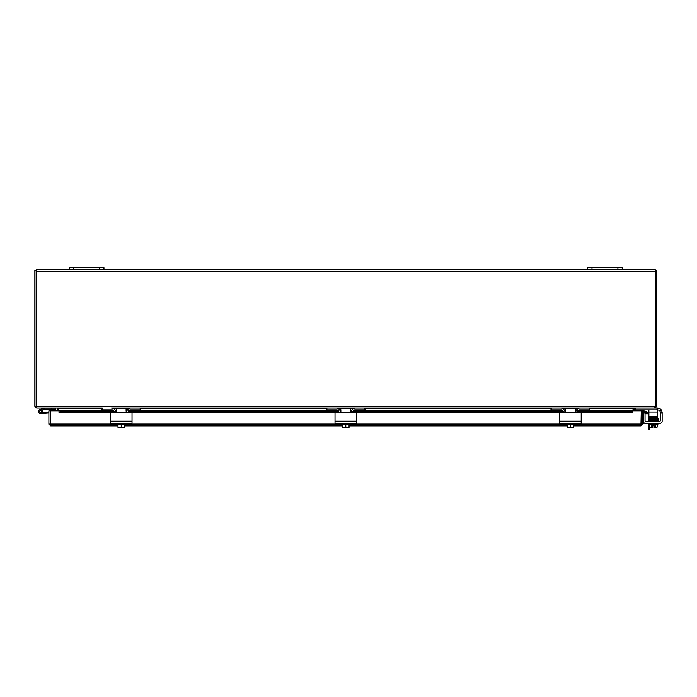 <?xml version="1.0" encoding="UTF-8"?>
<svg xmlns="http://www.w3.org/2000/svg" width="697" height="697" viewBox="0 0 697 697"><rect width="100%" height="100%" fill="white"/><g stroke="black" fill="none" stroke-linecap="round" stroke-linejoin="round"><path stroke-width="1.05" d="M36.671 407.754L34.902 406.656L36.131 406.368M57.259 408.059L58.513 408.599L56.788 408.059L36.671 408.059M57.328 410.794L57.328 408.599M58.6 409.069L58.6 410.794L58.6 408.686L57.328 409.069M34.902 406.656A1.821 1.821 0 0 1 34.85 406.238L34.85 270.488L36.131 270.488M103.958 267.692L69.404 267.692L69.404 269.852L103.958 269.852L103.958 267.692M622.229 267.692L587.676 267.692L587.676 269.852L622.229 269.852L622.229 267.692M648.245 423.332L648.245 429.308L649.526 429.308L649.526 424.203M649.526 429.308L648.245 429.308M648.245 412.537L648.245 410.411A1.08 1.08 0 0 0 648.088 409.853M649.526 417.782L649.526 418.348M648.245 421.537L648.245 413.818M655.502 406.368L656.731 406.656L654.962 407.754M648.89 409.853L648.89 412.014L657.532 412.014L657.532 408.059L634.845 408.059L634.305 408.599L633.12 408.599L634.375 408.059M633.024 408.686L633.024 410.794L633.12 408.599L589.836 408.599M633.024 409.069L634.305 409.069L634.305 410.794M634.305 408.599L634.305 409.069M656.731 406.656A1.821 1.821 0 0 0 656.783 406.238L656.783 270.488L655.502 270.488M622.229 269.852L655.502 269.852L655.502 271.664L36.131 271.664L36.131 406.787L37.141 408.059L101.797 408.059L101.797 409.853L102.311 409.853L102.311 408.059L101.797 408.059M575.809 412.066A4.321 4.321 0 0 1 580.122 408.059L589.836 408.059L589.836 409.853L589.836 408.059L654.492 408.059L655.502 406.787L655.502 271.664M101.797 408.599L58.6 408.686M589.836 409.853L589.322 409.853L589.322 408.059L111.511 408.059A4.321 4.321 0 0 1 115.824 412.066M36.131 271.664L36.131 269.852L69.404 269.852M103.958 269.852L587.676 269.852M648.89 413.818L645.1 413.818A1.08 1.08 0 0 0 645.047 413.818M642.747 414.698A2.161 2.161 0 0 1 643.253 413.312M642.747 423.549L644.019 423.549L644.019 422.835M645.047 420.457A1.08 1.08 0 0 0 645.361 421.223A1.08 1.08 0 0 1 645.047 420.457L645.047 412.537L648.89 412.537M50.358 421.589A2.161 2.161 0 0 0 50.358 423.367M641.275 421.589A2.161 2.161 0 0 1 641.275 423.367M48.886 424.098L48.886 410.794L50.167 410.794L50.167 424.098L48.886 424.098L50.707 425.911L50.358 410.794L58.992 410.794L58.992 412.084L61.589 412.537L61.589 411.282L58.992 410.794L113.829 410.794M643.409 412.084L645.953 412.537L646.18 411.282L643.627 410.829L643.375 412.084A0.54 0.54 0 0 0 642.747 412.615M643.627 410.829L643.601 410.821A1.821 1.821 0 0 0 642.747 410.882M632.641 410.829L630.044 411.282L630.044 412.537L632.641 412.084L632.641 410.794L577.778 410.821M632.641 412.084L632.641 412.615L580.949 412.615M630.044 412.537L580.679 412.537A0.514 0.514 0 0 1 581.202 413.06L581.202 420.457M559.604 420.457L559.604 413.06A0.514 0.514 0 0 1 560.127 412.537L356.097 412.537A0.514 0.514 0 0 1 356.611 413.06L356.611 420.457M335.022 420.457L335.022 413.06A0.514 0.514 0 0 1 335.536 412.537L131.506 412.537A0.514 0.514 0 0 1 132.029 413.06L132.029 420.457M110.431 420.457L110.431 413.06A0.514 0.514 0 0 1 110.954 412.537L61.589 412.537M58.992 412.084L58.992 410.794M630.044 411.282L577.552 411.282M575.94 411.282L575.33 411.282M565.476 411.282L564.866 411.282M563.254 411.282L352.97 411.282M351.358 411.282L350.748 411.282M340.885 411.282L340.275 411.282M338.664 411.282L128.379 411.282M126.767 411.282L126.157 411.282M116.303 411.282L115.693 411.282M114.081 411.282L61.589 411.282M58.992 412.615L110.675 412.615M577.796 410.794L632.641 410.794L632.641 412.615M632.641 410.794L641.275 410.794L640.926 425.911L573.64 425.911M642.686 424.551L640.926 424.63L641.467 424.098L641.467 410.794L642.747 410.794L642.747 424.098L640.926 425.911M48.947 424.551L50.707 424.63L50.167 424.098M641.467 424.098L642.747 424.098M567.166 425.911L349.058 425.911M342.575 425.911L124.467 425.911M117.993 425.911L50.707 425.911M116.739 424.098L50.358 424.098L50.707 424.63M42.552 412.467L43.815 412.363L43.902 413.391L40.809 413.661A2.161 2.161 0 0 1 38.483 411.857A2.161 2.161 0 0 1 40.121 409.409L45.802 408.059L40.121 409.409A2.161 2.161 0 0 0 39.049 412.999A2.161 2.161 0 0 0 41.994 413.173A2.161 2.161 0 0 0 42.369 410.245L41.114 410.55A1.08 1.08 0 0 1 40.618 412.589A1.08 1.08 0 0 1 40.365 410.463L45.897 409.139L55.734 409.139L55.734 408.059M43.728 409.662L42.186 410.028A2.161 2.161 0 0 1 42.369 410.245M40.121 409.409L45.836 408.059M51.412 408.059L51.412 409.139M41.114 410.55A1.08 1.08 0 0 0 40.365 410.463M48.886 412.955L40.809 413.661M43.815 412.363L48.886 411.918M39.738 412.058A1.037 1.037 0 0 1 40.069 410.629A1.037 1.037 0 0 1 41.498 410.969A1.037 1.037 0 0 1 41.167 412.389A1.037 1.037 0 0 1 39.738 412.058M110.431 413.06L110.431 423.332L132.029 423.332L132.029 413.06M115.859 412.032L114.639 412.537L127.821 412.537L126.601 412.032L126.096 410.812L126.096 408.215L116.364 408.215L115.859 412.032M110.954 412.537L114.639 412.537M127.821 412.537L131.506 412.537M116.739 423.332L116.739 424.203L125.721 424.203L125.721 423.332M123.735 427.479L124.406 427.479A5.576 5.576 0 0 0 124.467 427.435L124.467 427.078A4.583 3.964 90 0 1 122.846 427.479L118.054 427.479A5.576 5.576 0 0 1 117.993 427.435L117.993 427.078A4.583 3.964 -90 0 0 119.614 427.479L118.717 427.479M117.993 424.203L117.993 427.078M119.614 427.479A4.583 3.964 -90 0 0 121.226 427.078A4.583 3.964 90 0 0 122.846 427.479M121.226 424.203L121.226 427.078M124.467 424.203L124.467 427.078M126.636 412.066A4.321 4.321 0 0 1 130.949 408.059L140.149 408.059L140.149 409.853L130.409 409.853A2.161 2.161 0 0 0 128.248 412.014L128.248 412.537M114.203 412.537L114.203 412.014A2.161 2.161 0 0 0 112.051 409.853L102.311 409.853M140.149 409.853L140.663 409.853L140.663 408.059M335.022 413.06L335.022 423.332L356.611 423.332L356.611 413.06M340.45 412.032L339.221 412.537L352.403 412.537L351.183 412.032L350.678 410.812L350.678 408.215L340.955 408.215L340.45 412.032M335.536 412.537L339.221 412.537M352.403 412.537L356.097 412.537M341.321 423.332L341.321 424.203L350.303 424.203L350.303 423.332M348.326 427.479L348.988 427.479A5.576 5.576 0 0 0 349.058 427.435L349.058 427.078A4.583 3.964 90 0 1 347.437 427.479L342.645 427.479A5.576 5.576 0 0 1 342.575 427.435L342.575 427.078A4.583 3.964 -90 0 0 344.196 427.479L343.307 427.479M342.575 424.203L342.575 427.078M344.196 427.479A4.583 3.964 -90 0 0 345.817 427.078A4.583 3.964 90 0 0 347.437 427.479M345.817 424.203L345.817 427.078M349.058 424.203L349.058 427.078M351.227 412.066A4.321 4.321 0 0 1 355.531 408.059L364.731 408.059L364.731 409.853L355 409.853A2.161 2.161 0 0 0 352.839 412.014L352.839 412.537M338.794 412.537L338.794 412.014A2.161 2.161 0 0 0 336.634 409.853L326.902 409.853L326.902 408.059L336.102 408.059A4.321 4.321 0 0 1 340.406 412.066M326.379 408.059L326.379 409.853L326.902 409.853M364.731 409.853L365.254 409.853L365.254 408.059M559.604 413.06L559.604 423.332L581.202 423.332L581.202 413.06M565.032 412.032L563.812 412.537L576.994 412.537L575.774 412.032L575.269 410.812L575.269 408.215L565.537 408.215L565.032 412.032M560.127 412.537L563.812 412.537M576.994 412.537L580.679 412.537M565.912 423.332L565.912 424.203L574.894 424.203L574.894 423.332M572.908 427.479L573.579 427.479A5.576 5.576 0 0 0 573.64 427.435L573.64 427.078A4.583 3.964 90 0 1 572.019 427.479L567.227 427.479A5.576 5.576 0 0 1 567.166 427.435L567.166 427.078A4.583 3.964 -90 0 0 568.787 427.479L567.889 427.479M567.166 424.203L567.166 427.078M568.787 427.479A4.583 3.964 -90 0 0 570.399 427.078A4.583 3.964 90 0 0 572.019 427.479M570.399 424.203L570.399 427.078M573.64 424.203L573.64 427.078M589.322 409.853L579.582 409.853A2.161 2.161 0 0 0 577.421 412.014L577.421 412.537M563.376 412.537L563.376 412.014A2.161 2.161 0 0 0 561.216 409.853L551.484 409.853L551.484 408.059L560.684 408.059A4.321 4.321 0 0 1 564.997 412.066M550.97 408.059L550.97 409.853L551.484 409.853M660.355 412.537L660.355 413.06L662.15 413.06L662.124 412.032L662.15 412.537L660.355 412.537L659.867 410.812A2.161 2.161 0 0 0 658.195 410.019L657.532 410.019M660.033 421.223A1.08 1.08 0 0 1 659.275 421.537A1.08 1.08 0 0 0 660.033 421.223A1.08 1.08 0 0 1 659.275 421.537A1.08 1.08 0 0 0 660.355 420.457A1.08 1.08 0 0 1 660.033 421.223A1.08 1.08 0 0 0 660.355 420.457L660.355 413.06M657.829 408.215L657.829 408.215A4.321 4.321 0 0 1 661.793 410.812L662.15 412.537M662.15 421.18L662.15 413.06L662.15 421.18A2.161 2.161 0 0 1 659.989 423.332L658.369 423.332M647.034 423.332L645.413 423.332A2.161 2.161 0 0 1 643.253 421.18L643.253 413.06L645.047 413.06M649.735 424.203L649.735 427.078A4.583 2.291 -90 0 0 650.676 427.479L652.828 427.479L652.828 425.736L654.126 425.736L654.126 427.479L656.286 427.479A4.583 2.291 90 0 0 657.219 427.078L657.219 424.203M658.256 419.934L657.288 420.648M652.828 425.736L654.126 425.736M645.361 421.223A1.08 1.08 0 0 0 646.128 421.537L659.275 421.537M645.047 412.537L643.253 412.537L643.253 413.06M659.719 410.646A2.161 2.161 0 0 0 658.195 410.019M659.989 423.332L645.413 423.332M657.968 423.332L657.968 424.203L648.985 424.203L648.985 423.332M651.32 418.305L651.32 417.782M655.633 418.226L655.633 417.782M649.735 427.078A5.611 5.611 0 0 0 650.24 427.479L650.676 427.479A4.583 2.291 -90 0 0 651.608 427.078A4.583 4.583 0 0 0 652.828 427.435M654.126 427.435A4.583 4.583 0 0 0 655.346 427.078A4.583 2.291 90 0 0 656.286 427.479L656.713 427.479A5.611 5.611 0 0 0 657.219 427.078A5.611 5.611 0 0 1 656.713 427.479M655.346 424.203L655.346 427.078M651.608 424.203L651.608 427.078M657.332 421.023L649.16 421.023L649.16 421.537M648.724 418.749L650.798 418.819C654.771 418.74 654.771 418.74 650.798 418.819C654.771 418.74 654.771 418.74 650.798 418.819L649.02 418.88L649.02 419.385L657.933 419.167L657.297 419.603M653.969 418.758L657.14 418.688L653.969 418.758M634.845 408.059L634.845 409.853L635.368 409.853L635.368 408.059M648.89 416.701L648.89 417.782L657.532 417.782L657.532 416.701L648.89 416.701L648.89 412.014M657.01 408.059L657.01 409.853L657.532 409.853M657.01 409.853L635.368 409.853M657.532 412.014L657.532 416.701M73.716 269.852L73.716 267.692M99.636 267.692L99.636 269.852M591.997 269.852L591.997 267.692M617.908 267.692L617.908 269.852M578.031 408.599L575.269 408.599M565.537 408.599L562.775 408.599M550.97 408.599L365.254 408.599M353.44 408.599L350.678 408.599M340.955 408.599L338.193 408.599M326.379 408.599L140.663 408.599M128.858 408.599L126.096 408.599M116.364 408.599L113.602 408.599M36.131 406.238L655.502 406.238M643.253 419.228L642.747 419.228M576.088 410.821L575.269 410.821M565.537 410.821L564.718 410.821M563.019 410.821L353.196 410.821M351.506 410.821L350.678 410.821M340.955 410.821L340.127 410.821M338.437 410.821L128.605 410.821M126.915 410.821L126.096 410.821M116.364 410.821L115.545 410.821M113.846 410.821L58.992 410.821M559.848 412.615L356.367 412.615M335.266 412.615L131.777 412.615M125.721 424.098L341.321 424.098M350.303 424.098L565.912 424.098M574.894 424.098L641.275 424.098M132.029 421.18L110.431 421.18M356.611 421.18L335.022 421.18M581.202 421.18L559.604 421.18M661.793 410.812L659.867 410.812M115.528 410.794L116.364 410.794M126.096 410.794L126.924 410.794M128.623 410.794L338.42 410.794M340.119 410.794L340.955 410.794M350.678 410.794L351.515 410.794M353.213 410.794L563.002 410.794M564.701 410.794L565.537 410.794M575.269 410.794L576.097 410.794M657.933 419.69L650.798 419.864L648.698 420.195L648.698 420.7L657.123 420.247L649.02 420.43L649.831 419.995M658.256 420.448L657.14 420.744L657.933 420.709L657.794 421.171M658.256 420.944L657.14 421.249M658.029 419.15L657.14 419.707L658.256 419.402L658.134 418.679L657.288 418.592L658.134 418.679L658.256 419.402L657.14 419.707L658.256 419.402L658.134 418.679L657.288 418.592L658.256 418.888L657.14 419.193L648.977 419.402M657.933 418.653L651.111 418.81M657.933 419.167L657.933 419.638M651.32 419.507L649.02 419.428L649.02 419.908L657.14 419.707M657.14 420.744L649.02 420.936L649.02 420.457L651.32 420.535M651.32 418.479L649.02 418.4L649.831 418.941M648.698 419.141L649.813 419.446L648.698 419.141M648.907 418.897L648.959 418.383L657.123 418.191M657.288 419.097L657.75 418.888M650.667 421.023L648.698 420.7M657.297 420.134L657.75 419.934"/></g></svg>
